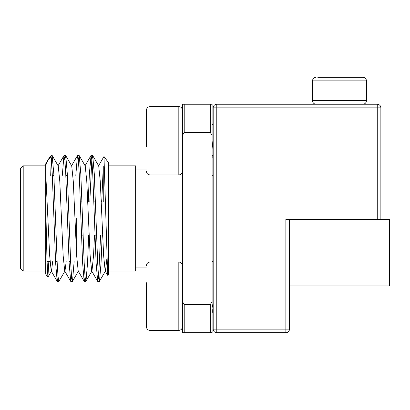 <?xml version="1.0" encoding="UTF-8"?>
<svg xmlns="http://www.w3.org/2000/svg" width="410" height="410" viewBox="0 0 410 410"><rect width="100%" height="100%" fill="white"/><g stroke="black" fill="none" stroke-linecap="round" stroke-linejoin="round"><path stroke-width="0.61" d="M213.185 156.974L212.585 158.009L212.108 158.132M146.437 171.354C146.667 173.527 147.866 174.727 150.039 174.952L150.039 106.59C147.866 106.815 146.667 108.014 146.437 110.187L146.437 146.847M212.108 124.886L213.185 123.41M212.108 140.927L213.185 151.07M146.437 282.741L146.437 326.801C146.667 328.974 147.866 330.173 150.039 330.398L178.821 330.398C180.994 330.173 182.194 328.974 182.419 326.801M150.039 330.398L150.039 262.031L178.821 262.031L178.821 330.398M212.108 279.046L213.185 278.856M212.108 304.02L213.185 309.063M366.473 80.862L312.497 80.862L312.497 100.65L366.473 100.65L366.473 80.862C366.243 78.689 365.043 77.49 362.87 77.264L317.77 77.264M108.655 271.118L135.643 271.118L135.643 165.871L108.655 165.871M212.108 135.459L212.108 104.248L182.419 104.248L182.419 332.736L212.108 332.736L212.108 135.459L210.309 132.435L184.218 132.435L182.419 135.459M184.218 104.248L184.218 132.435M212.108 301.524L210.309 304.553L184.218 304.553L184.218 332.736M184.218 304.553L182.419 301.524M210.309 104.248L210.309 132.435M210.309 304.553L210.309 332.736M289.47 314.209L289.47 329.138A3.598 3.598 0 0 1 285.872 332.736L216.782 332.736L216.782 329.138L285.872 329.138L285.872 219.391L377.267 219.391L377.267 107.845L216.782 107.845L216.782 104.248A3.598 3.598 0 0 0 213.185 107.845L213.185 329.138L216.782 329.138L216.782 107.845L213.185 107.845A3.598 3.598 0 0 1 216.782 104.248L377.267 104.248A3.598 3.598 0 0 1 380.864 107.845L380.859 107.661M216.782 332.736A3.598 3.598 0 0 1 213.185 329.138A3.598 3.598 0 0 0 216.782 332.736M289.47 329.138A3.598 3.598 0 0 1 285.872 332.736L285.872 329.138L289.47 329.138L289.47 219.391L289.47 285.96L389.5 285.96L389.5 219.391L380.864 219.391L380.864 107.845L377.267 107.845L377.267 104.248A3.598 3.598 0 0 1 380.864 107.845M377.267 219.391L380.864 219.391M107.758 275.31L108.655 274.085L108.655 162.898L103.976 156.512L107.676 275.294L105.185 270.995L103.643 255.707L100.265 181.281L98.723 165.994L98.441 165.994L103.976 156.512M106.8 259.315L105.467 270.995L99.363 281.444L98.518 276.653L97.677 263.01L94.305 173.978L92.737 155.641L91.773 160.33L89.81 201.853M94.52 235.135L93.521 255.707L91.973 270.995L85.869 281.444L85.029 276.653L84.183 263.01L80.811 173.978L79.243 155.641L78.341 159.7M88.247 201.853L89.365 173.978L91.051 155.539L91.891 160.33L92.737 173.978L96.109 263.01L97.677 281.342L91.691 270.995L90.149 255.707L86.771 181.281L85.229 165.994L79.243 155.641M75.804 175.403L77.439 155.641L78.402 160.336L79.243 173.978L82.615 263.01L84.188 281.342L78.197 270.995L76.655 255.707L73.282 181.281L71.735 165.994L65.749 155.641L64.847 159.7M66.169 261.58L64.99 270.995L58.881 281.444L58.041 276.653L57.195 263.01L53.823 173.978L52.137 155.539L51.081 162.893L50.696 175.403M62.31 175.403L63.945 155.641L64.908 160.33L65.749 173.978L69.126 263.01L70.694 281.342L64.703 270.995L63.16 255.707L59.788 181.281L58.24 165.994L52.254 155.641M52.675 261.58L51.496 270.995L51.214 270.995L49.666 255.707L45.689 172.333L45.689 165.333L48.667 158.834L51.081 157.378L52.254 173.978L55.632 263.01L57.2 281.342L58.102 277.288M48.072 159.756L45.689 163.882L45.689 165.871L23.201 165.871L23.201 271.118L45.689 271.118M70.694 281.342L71.591 277.288M84.188 281.342L85.085 277.288M97.677 281.342L98.641 276.653L100.604 235.135M101.736 201.853L103.264 166.291L103.264 201.853M48.821 261.58L47.898 277.098L46.965 259.366L45.689 203.55L45.689 165.871M102.167 235.135L101.05 263.01L99.481 281.342M88.678 235.135L87.555 263.01L85.987 281.342M74.128 261.58L72.493 281.342L71.535 276.653L70.689 263.01L67.317 173.978L65.749 155.641M51.081 162.893L51.081 155.539L48.667 158.834M45.689 203.55L45.689 274.085L47.898 277.098M23.201 165.871L20.5 168.566L20.5 268.417L23.201 271.118M76.275 248.393L76.275 218.494M150.039 106.59L178.821 106.59L178.821 174.952C180.994 174.727 182.194 173.527 182.419 171.354M212.108 312.676L213.185 310.821M150.039 174.952L178.821 174.952M178.821 106.59C180.994 106.815 182.194 108.014 182.419 110.187M212.108 156.548L213.185 154.698M150.039 262.031C147.866 262.262 146.667 263.461 146.437 265.629M178.821 262.031C180.994 262.262 182.194 263.461 182.419 265.629M212.108 310.734L213.133 308.976M312.497 80.862C312.722 78.689 313.927 77.49 316.095 77.264M312.497 100.65C312.722 102.823 313.927 104.022 316.095 104.248M366.473 100.65C366.243 102.823 365.043 104.022 362.87 104.248M146.437 169.919L135.643 169.919M146.437 267.069L135.643 267.069M213.185 175.316L212.108 175.316M213.185 261.672L212.108 261.672M84.947 165.994L90.933 155.641M71.453 165.994L77.439 155.641M57.959 165.994L63.945 155.641M51.214 270.995L57.2 281.342M98.723 165.994L92.737 155.641M78.484 270.995L72.493 281.342M51.496 270.995L47.97 277.088M92.619 155.539L91.051 155.539M79.125 155.539L77.557 155.539M65.631 155.539L64.062 155.539M52.137 155.539L51.081 155.539M99.363 281.444L97.795 281.444M85.869 281.444L84.301 281.444M72.375 281.444L70.812 281.444M58.886 281.444L57.318 281.444M67.383 175.403L65.815 175.403M53.889 175.403L52.321 175.403M70.628 261.58L69.059 261.58M57.133 261.58L55.565 261.58M50.03 261.58L47.027 261.58M95.422 201.853L93.854 201.853M81.928 201.853L80.36 201.853M96.56 235.135L94.992 235.135M83.066 235.135L81.498 235.135"/></g></svg>

